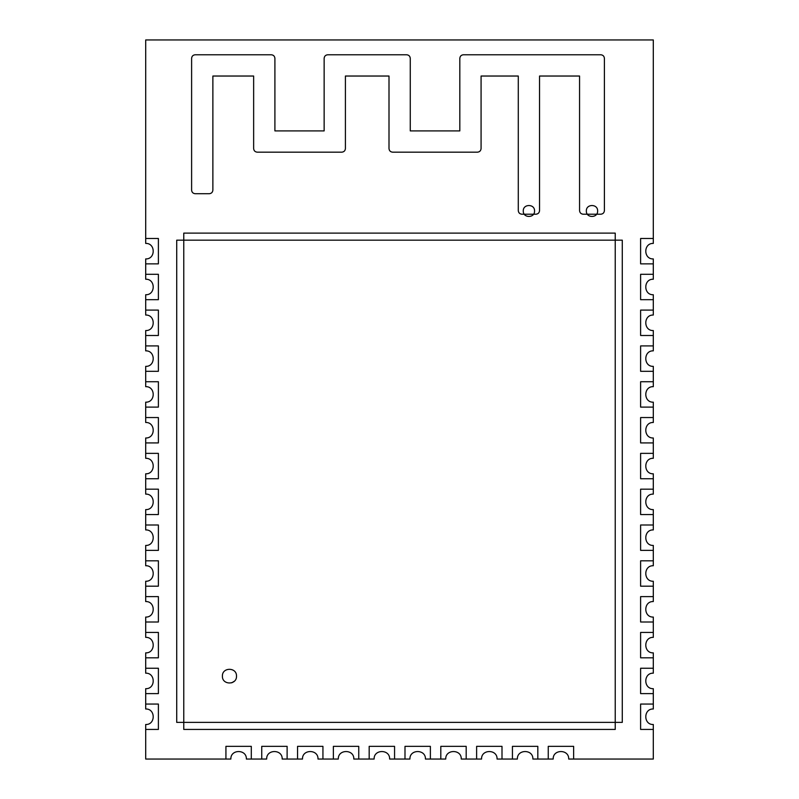 <?xml version="1.0" encoding="UTF-8"?>
<svg xmlns="http://www.w3.org/2000/svg" width="799" height="799" viewBox="0 0 799 799"><rect width="100%" height="100%" fill="white"/><g stroke="black" fill="none" stroke-linecap="round" stroke-linejoin="round"><path stroke-width="1.2" d="M604.404 210.626C604.174 212.784 602.985 213.982 600.818 214.212L583.15 214.212C580.993 213.982 579.794 212.784 579.565 210.626L579.565 76.035L539.545 76.035L539.545 210.626C539.315 212.784 538.126 213.982 535.959 214.212L521.867 214.212C519.7 213.982 518.511 212.784 518.281 210.626L518.281 76.035L481.078 76.035L481.078 148.584C480.848 150.751 479.65 151.94 477.492 152.17L392.589 152.17C390.431 151.94 389.233 150.751 389.003 148.584L389.003 76.035L345.408 76.035L345.408 148.584C345.178 150.751 343.989 151.94 341.832 152.17L257.228 152.17C255.071 151.94 253.872 150.751 253.643 148.584L253.643 76.035L212.874 76.035L212.874 190.132C212.644 192.289 211.445 193.488 209.288 193.718L195.186 193.718C193.028 193.488 191.83 192.289 191.61 190.132L191.61 58.347C191.83 56.19 193.028 54.991 195.186 54.771L271.33 54.771C273.488 54.991 274.676 56.19 274.906 58.347L274.906 130.906L324.144 130.906L324.144 58.347C324.374 56.19 325.563 54.991 327.73 54.771L406.691 54.771C408.848 54.991 410.037 56.19 410.267 58.347L410.267 130.906L459.815 130.906L459.815 58.347C460.044 56.19 461.233 54.991 463.39 54.771L600.818 54.771C602.985 54.991 604.174 56.19 604.404 58.347L604.404 210.626C604.174 212.784 602.985 213.982 600.818 214.212M583.15 214.212C580.993 213.982 579.794 212.784 579.565 210.626M539.545 210.626C539.315 212.784 538.126 213.982 535.959 214.212M521.867 214.212C519.7 213.982 518.511 212.784 518.281 210.626M481.078 148.584C480.848 150.751 479.65 151.94 477.492 152.17M392.589 152.17C390.431 151.94 389.233 150.751 389.003 148.584M345.408 148.584C345.178 150.751 343.989 151.94 341.832 152.17M257.228 152.17C255.071 151.94 253.872 150.751 253.643 148.584M212.874 190.132C212.644 192.289 211.445 193.488 209.288 193.718M195.186 193.718C193.028 193.488 191.83 192.289 191.61 190.132M191.61 58.347C191.83 56.19 193.028 54.991 195.186 54.771M271.33 54.771C273.488 54.991 274.676 56.19 274.906 58.347M324.144 58.347C324.374 56.19 325.563 54.991 327.73 54.771M406.691 54.771C408.848 54.991 410.037 56.19 410.267 58.347M459.815 58.347C460.044 56.19 461.233 54.991 463.39 54.771M600.818 54.771C602.985 54.991 604.174 56.19 604.404 58.347M586.346 210.986C586.037 203.715 597.932 203.715 597.622 210.986C597.932 218.257 586.037 218.257 586.346 210.986M523.275 210.986C522.955 203.715 534.861 203.715 534.551 210.986C534.861 218.257 522.955 218.257 523.275 210.986M231.74 682.815L234.347 681.217M145.698 238.482L145.698 243.415C155.705 242.986 155.705 259.345 145.698 258.926L145.698 263.86L158.392 263.86L158.392 238.482L145.698 238.482L145.698 39.95L653.302 39.95L653.302 238.482L640.608 238.482L640.608 263.86L653.302 263.86L653.302 258.926C643.295 259.345 643.295 242.986 653.302 243.415L653.302 238.482M145.698 258.926C155.705 259.345 155.705 242.986 145.698 243.415M145.698 274.297L145.698 279.231C155.705 278.801 155.705 295.161 145.698 294.741L145.698 299.675L158.392 299.675L158.392 274.297L145.698 274.297L145.698 263.86M145.698 294.741C155.705 295.161 155.705 278.801 145.698 279.231M145.698 310.102L145.698 315.046C155.705 314.616 155.705 330.976 145.698 330.556L145.698 335.49L158.392 335.49L158.392 310.102L145.698 310.102L145.698 299.675M145.698 330.556C155.705 330.976 155.705 314.616 145.698 315.046M145.698 345.917L145.698 350.851C155.705 350.431 155.705 366.791 145.698 366.361L145.698 371.305L158.392 371.305L158.392 345.917L145.698 345.917L145.698 335.49M145.698 366.361C155.705 366.791 155.705 350.431 145.698 350.851M145.698 381.732L145.698 386.666C155.705 386.247 155.705 402.606 145.698 402.177L145.698 407.11L158.392 407.11L158.392 381.732L145.698 381.732L145.698 371.305M145.698 402.177C155.705 402.606 155.705 386.247 145.698 386.666M145.698 417.547L145.698 422.481C155.705 422.062 155.705 438.421 145.698 437.992L145.698 442.926L158.392 442.926L158.392 417.547L145.698 417.547L145.698 407.11M145.698 437.992C155.705 438.421 155.705 422.062 145.698 422.481M145.698 453.363L145.698 458.296C155.705 457.867 155.705 474.236 145.698 473.807L145.698 478.741L158.392 478.741L158.392 453.363L145.698 453.363L145.698 442.926M145.698 473.807C155.705 474.236 155.705 457.867 145.698 458.296M145.698 489.178L145.698 494.112C155.705 493.682 155.705 510.052 145.698 509.622L145.698 514.556L158.392 514.556L158.392 489.178L145.698 489.178L145.698 478.741M145.698 509.622C155.705 510.052 155.705 493.682 145.698 494.112M145.698 524.993L145.698 529.927C155.705 529.497 155.705 545.857 145.698 545.437L145.698 550.371L158.392 550.371L158.392 524.993L145.698 524.993L145.698 514.556M145.698 545.437C155.705 545.857 155.705 529.497 145.698 529.927M145.698 560.808L145.698 565.742C155.705 565.312 155.705 581.672 145.698 581.253L145.698 586.186L158.392 586.186L158.392 560.808L145.698 560.808L145.698 550.371M145.698 581.253C155.705 581.672 155.705 565.312 145.698 565.742M145.698 596.613L145.698 601.557C155.705 601.128 155.705 617.487 145.698 617.068L145.698 622.002L158.392 622.002L158.392 596.613L145.698 596.613L145.698 586.186M145.698 617.068C155.705 617.487 155.705 601.128 145.698 601.557M145.698 632.428L145.698 637.362C155.705 636.943 155.705 653.302 145.698 652.873L145.698 657.817L158.392 657.817L158.392 632.428L145.698 632.428L145.698 622.002M145.698 652.873C155.705 653.302 155.705 636.943 145.698 637.362M145.698 668.244L145.698 673.177C155.705 672.758 155.705 689.118 145.698 688.688L145.698 693.622L158.392 693.622L158.392 668.244L145.698 668.244L145.698 657.817M145.698 688.688C155.705 689.118 155.705 672.758 145.698 673.177M145.698 704.059L145.698 708.993C155.705 708.573 155.705 724.933 145.698 724.503L145.698 729.437L158.392 729.437L158.392 704.059L145.698 704.059L145.698 693.622M145.698 724.503C155.705 724.933 155.705 708.573 145.698 708.993M225.927 759.05L230.861 759.05C230.432 749.053 246.801 749.053 246.372 759.05L251.305 759.05L251.305 746.356L225.927 746.356L225.927 759.05L145.698 759.05L145.698 729.437M246.372 759.05C246.801 749.053 230.432 749.053 230.861 759.05M261.742 759.05L266.676 759.05C266.247 749.053 282.616 749.053 282.187 759.05L287.121 759.05L287.121 746.356L261.742 746.356L261.742 759.05L251.305 759.05M282.187 759.05C282.616 749.053 266.247 749.053 266.676 759.05M297.558 759.05L302.491 759.05C302.062 749.053 318.421 749.053 318.002 759.05L322.936 759.05L322.936 746.356L297.558 746.356L297.558 759.05L287.121 759.05M318.002 759.05C318.421 749.053 302.062 749.053 302.491 759.05M333.373 759.05L338.307 759.05C337.877 749.053 354.237 749.053 353.817 759.05L358.751 759.05L358.751 746.356L333.373 746.356L333.373 759.05L322.936 759.05M353.817 759.05C354.237 749.053 337.877 749.053 338.307 759.05M369.178 759.05L374.122 759.05C373.692 749.053 390.052 749.053 389.632 759.05L394.566 759.05L394.566 746.356L369.178 746.356L369.178 759.05L358.751 759.05M389.632 759.05C390.052 749.053 373.692 749.053 374.122 759.05M404.993 759.05L409.927 759.05C409.507 749.053 425.867 749.053 425.438 759.05L430.381 759.05L430.381 746.356L404.993 746.356L404.993 759.05L394.566 759.05M425.438 759.05C425.867 749.053 409.507 749.053 409.927 759.05M440.808 759.05L445.742 759.05C445.323 749.053 461.682 749.053 461.253 759.05L466.187 759.05L466.187 746.356L440.808 746.356L440.808 759.05L430.381 759.05M461.253 759.05C461.682 749.053 445.323 749.053 445.742 759.05M512.439 759.05L517.372 759.05C516.943 749.053 533.313 749.053 532.883 759.05L537.817 759.05L537.817 746.356L512.439 746.356L512.439 759.05L502.002 759.05L502.002 746.356L476.623 746.356L476.623 759.05L481.557 759.05C481.138 749.053 497.497 749.053 497.068 759.05L502.002 759.05M532.883 759.05C533.313 749.053 516.943 749.053 517.372 759.05M497.068 759.05C497.497 749.053 481.138 749.053 481.557 759.05M548.254 759.05L553.188 759.05C552.758 749.053 569.128 749.053 568.698 759.05L573.632 759.05L573.632 746.356L548.254 746.356L548.254 759.05L537.817 759.05M568.698 759.05C569.128 749.053 552.758 749.053 553.188 759.05M653.302 729.437L653.302 724.503C643.295 724.933 643.295 708.573 653.302 708.993L653.302 704.059L640.608 704.059L640.608 729.437L653.302 729.437L653.302 759.05L573.632 759.05M653.302 708.993C643.295 708.573 643.295 724.933 653.302 724.503M653.302 693.622L653.302 688.688C643.295 689.118 643.295 672.758 653.302 673.177L653.302 668.244L640.608 668.244L640.608 693.622L653.302 693.622L653.302 704.059M653.302 673.177C643.295 672.758 643.295 689.118 653.302 688.688M653.302 657.817L653.302 652.873C643.295 653.302 643.295 636.943 653.302 637.362L653.302 632.428L640.608 632.428L640.608 657.817L653.302 657.817L653.302 668.244M653.302 637.362C643.295 636.943 643.295 653.302 653.302 652.873M653.302 622.002L653.302 617.068C643.295 617.487 643.295 601.128 653.302 601.557L653.302 596.613L640.608 596.613L640.608 622.002L653.302 622.002L653.302 632.428M653.302 601.557C643.295 601.128 643.295 617.487 653.302 617.068M653.302 586.186L653.302 581.253C643.295 581.672 643.295 565.312 653.302 565.742L653.302 560.808L640.608 560.808L640.608 586.186L653.302 586.186L653.302 596.613M653.302 565.742C643.295 565.312 643.295 581.672 653.302 581.253M653.302 550.371L653.302 545.437C643.295 545.857 643.295 529.497 653.302 529.927L653.302 524.993L640.608 524.993L640.608 550.371L653.302 550.371L653.302 560.808M653.302 529.927C643.295 529.497 643.295 545.857 653.302 545.437M653.302 514.556L653.302 509.622C643.295 510.052 643.295 493.682 653.302 494.112L653.302 489.178L640.608 489.178L640.608 514.556L653.302 514.556L653.302 524.993M653.302 494.112C643.295 493.682 643.295 510.052 653.302 509.622M653.302 478.741L653.302 473.807C643.295 474.236 643.295 457.867 653.302 458.296L653.302 453.363L640.608 453.363L640.608 478.741L653.302 478.741L653.302 489.178M653.302 458.296C643.295 457.867 643.295 474.236 653.302 473.807M653.302 442.926L653.302 437.992C643.295 438.421 643.295 422.062 653.302 422.481L653.302 417.547L640.608 417.547L640.608 442.926L653.302 442.926L653.302 453.363M653.302 422.481C643.295 422.062 643.295 438.421 653.302 437.992M653.302 371.305L653.302 366.361C643.295 366.791 643.295 350.431 653.302 350.851L653.302 345.917L640.608 345.917L640.608 371.305L653.302 371.305L653.302 381.732L640.608 381.732L640.608 407.11L653.302 407.11L653.302 402.177C643.295 402.606 643.295 386.247 653.302 386.666L653.302 381.732M653.302 350.851C643.295 350.431 643.295 366.791 653.302 366.361M653.302 386.666C643.295 386.247 643.295 402.606 653.302 402.177M653.302 335.49L653.302 330.556C643.295 330.976 643.295 314.616 653.302 315.046L653.302 310.102L640.608 310.102L640.608 335.49L653.302 335.49L653.302 345.917M653.302 315.046C643.295 314.616 643.295 330.976 653.302 330.556M653.302 299.675L653.302 294.741C643.295 295.161 643.295 278.801 653.302 279.231L653.302 274.297L640.608 274.297L640.608 299.675L653.302 299.675L653.302 310.102M653.302 279.231C643.295 278.801 643.295 295.161 653.302 294.741M653.302 243.415C643.295 242.986 643.295 259.345 653.302 258.926M222.402 676.144C222.012 685.232 236.894 685.232 236.504 676.144C236.894 667.055 222.012 667.055 222.402 676.144C222.012 685.232 236.894 685.232 236.504 676.144C236.894 667.055 222.012 667.055 222.402 676.144M615.23 729.437L183.77 729.437L183.77 722.386L176.719 722.386L176.719 240.169L183.77 240.169L183.77 233.118L615.23 233.118L615.23 240.169L622.281 240.169L622.281 722.386L615.23 722.386L615.23 729.437M653.302 417.547L653.302 407.11M653.302 274.297L653.302 263.86M466.187 759.05L476.623 759.05M615.23 240.169L183.77 240.169L183.77 722.386L615.23 722.386L615.23 240.169"/></g></svg>
